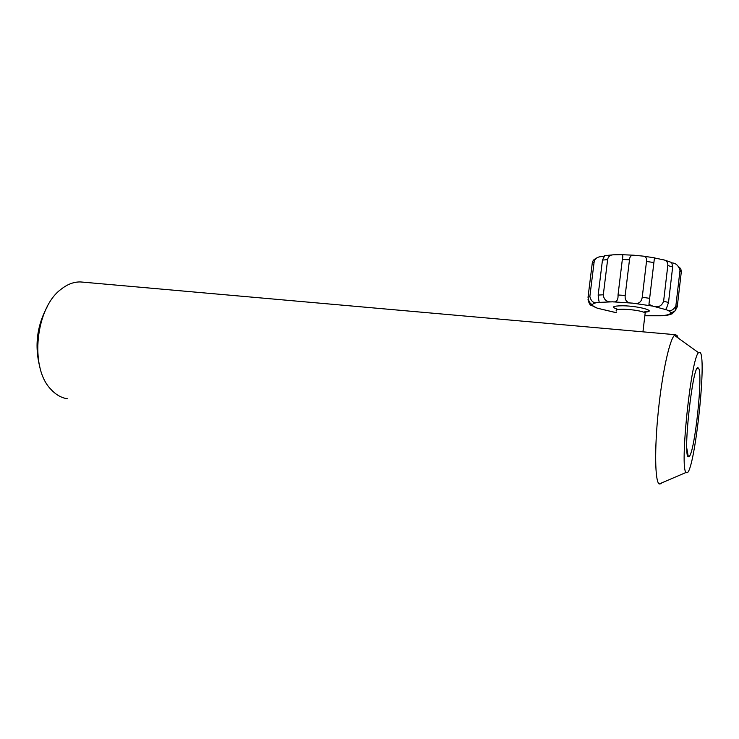 <?xml version="1.0" encoding="UTF-8"?>
<svg xmlns="http://www.w3.org/2000/svg" width="739" height="739" viewBox="0 0 739 739"><rect width="100%" height="100%" fill="white"/><g stroke="black" fill="none" stroke-linecap="round" stroke-linejoin="round"><path stroke-width="1.11" d="M661.257 483.685L659.114 483.99C654.976 481.089 654.403 448.822 658.357 410.838C662.255 372.872 669.608 339.497 674.476 335.349L675.566 334.73L677.035 335.506L678.162 338M640.26 331.599L614.589 329.326M67.498 398.783C61.3 397.878 55.73 394.672 50.769 389.176C29.394 367.606 35.583 307.738 61.097 289.245C67.517 284.155 74.076 281.725 80.754 281.956L83.138 282.169M39.952 367.486C34.327 346 36.885 325.502 47.629 305.983M686.614 472.738L686.161 472.433C679.427 469.625 690.937 358.239 698.54 352.688L700.267 352.568C707.029 360.152 693.949 476.184 686.614 472.738M698.484 368.234C703.279 372.521 694.891 452.166 689.173 456.517L688.425 456.785C682.383 457.118 693.191 360.632 698.318 368.068L698.484 368.234M686.799 448.305L688.286 456.665M644.851 315.784L662.477 315.765L669.044 314.869M675.76 310.177L672.102 313.844L670.569 313.271L675.132 310.833L677.247 306.833L681.303 271.887L680.841 268.978L679.298 267.158M613.573 254.798L621.619 254.678C622.894 254.65 623.134 256.239 622.34 259.454L618.026 295C618.294 300.237 616.446 302.51 612.502 301.817C606.913 302.325 603.846 299.988 603.31 294.796L607.624 259.629C608.169 256.488 610.155 254.881 613.573 254.798L604.742 255.629L602.461 260.091L598.156 295.073L598.83 300.487C599.394 301.817 599.052 302.482 597.805 302.463C593.722 303.498 591.071 301.494 589.861 296.45L594.128 261.976C594.701 259.26 596.401 257.578 599.209 256.904L603.495 256.221M596.262 258.281L595.597 258.752C593.842 259.334 592.733 260.775 592.272 263.066L588.022 297.327C588.66 301.438 590.036 303.803 592.151 304.422L592.484 304.837C590.895 306.315 589.408 304.644 588.022 299.84L588.096 299.23M591.071 305.161L597.463 308.228C594.165 306.999 592.502 305.872 592.484 304.837C592.539 303.812 594.313 303.018 597.805 302.463L612.502 301.817L632.76 303.147C627.208 303.221 624.686 300.662 625.185 295.443L629.489 259.786C629.739 256.553 631.208 255.029 633.886 255.223L643.253 256.137C645.914 256.516 646.994 258.29 646.505 261.449L642.237 297.244C641.397 302.436 638.237 304.403 632.76 303.147L652.759 306.112L648.944 304.339L654.44 257.948L664.379 260.017C666.901 261.033 668.047 262.862 667.807 265.523L663.622 301.17C661.765 306.168 658.144 307.812 652.759 306.112L666.633 309.853L666.042 309.567L668.509 302.51L672.656 266.991L671.742 262.53L664.379 260.017M616.4 312.689L597.463 308.228L616.391 312.754M672.12 262.908C675.982 263.158 678.605 265.671 679.991 270.456L675.862 305.928C673.211 310.398 670.134 311.701 666.633 309.853C669.746 311.137 671.058 312.274 670.569 313.271C669.996 314.26 667.788 314.99 663.927 315.442L644.851 315.71M575.709 325.871L586.045 326.786M616.603 310.98C615.06 309.752 617.481 309.17 623.864 309.225C633.84 309.715 640.953 310.888 645.202 312.754L645.064 313.992M618.127 309.447C610.747 307.11 612.289 305.881 622.783 305.77C638.653 305.964 657.248 311.147 645.655 312.043M598.156 295.073L603.31 294.796M588.022 297.327L589.861 296.45M592.272 263.066L594.128 261.976M602.461 260.091L607.624 259.629M618.026 295L625.185 295.443M675.908 305.595L677.247 306.833M663.622 301.17L668.509 302.51M642.237 297.244L649.313 298.297M646.505 261.449L653.562 262.502M667.807 265.523L672.656 266.991M679.991 270.456L681.303 271.887M622.34 259.454L629.489 259.786M675.566 334.73L634.967 331.127M618.238 329.649L80.754 281.956M698.54 352.688L674.476 335.349M686.161 472.433L659.114 483.99M688.591 456.139L689.173 456.517M697.21 368.475L698.318 368.068M670.966 312.994L670.883 313.733M643.761 312.098L647.309 311.156L645.202 312.754L642.939 331.839M672.102 313.844L667.622 315.156M675.862 305.928L675.132 310.842M643.253 256.137L654.865 257.893M654.44 257.948L648.944 304.339M666.227 307.969L666.042 309.567M621.619 254.678L633.886 255.223"/></g></svg>
